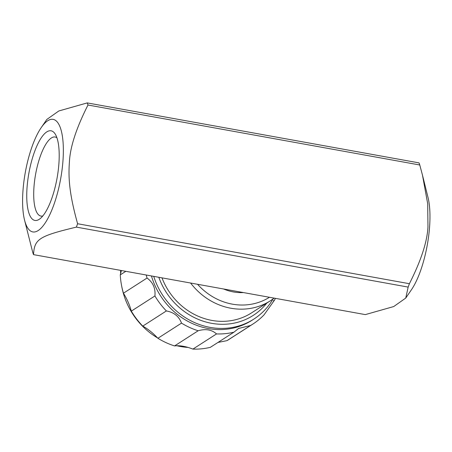 <?xml version="1.0" encoding="UTF-8"?>
<svg xmlns="http://www.w3.org/2000/svg" width="452" height="452" viewBox="0 0 452 452"><rect width="100%" height="100%" fill="white"/><g stroke="black" fill="none" stroke-linecap="round" stroke-linejoin="round"><path stroke-width="0.68" d="M125.825 271.319L120.277 274.884L121.402 270.516M154.917 295.958L131.312 311.123C129.673 305.038 127.052 299.066 123.447 293.201L147.053 278.036C153.019 282.381 155.641 288.353 154.917 295.958A73.732 67.19 -122.7 0 0 166.376 310.948C173.963 312.326 179.009 316.383 181.506 323.118L157.901 338.282C153.036 333.067 147.996 329.005 142.77 326.112L166.376 310.948M216.519 333.926L192.914 349.091C185.817 346.339 179.698 345.283 174.574 345.927L198.179 330.762C205.671 328.604 211.785 329.661 216.519 333.926A73.732 67.19 -122.7 0 0 233.944 332.175L238.594 328.474L250.577 325.485L226.972 340.65L217.971 342.435M192.914 349.091A73.732 67.19 -122.7 0 0 210.338 347.339L233.944 332.175M250.577 325.485A73.732 67.19 -122.7 0 0 252.809 324.118A73.732 67.19 -122.7 0 0 264.087 314.807L274.556 300.055L273.375 300.817M252.809 324.118L229.204 339.282A73.732 67.19 -122.7 0 1 226.972 340.65M174.574 345.927A73.732 67.19 -122.7 0 1 157.901 338.282M142.77 326.112A73.732 67.19 -122.7 0 1 131.312 311.123M123.447 293.201A73.732 67.19 -122.7 0 1 120.277 274.884M275.404 298.354A73.732 67.19 -122.7 0 1 274.556 300.055M198.179 330.762A73.732 67.19 -122.7 0 1 181.506 323.118M147.053 278.036A73.732 67.19 -122.7 0 1 146.211 275.002M223.599 288.992A47.432 43.222 57.3 0 0 243.408 292.574M190.608 283.025A63.602 57.958 57.3 0 0 270.567 300.67L251.589 312.857A63.602 57.958 -122.7 0 1 161.98 277.85M266.793 303.094A66.619 60.709 -122.7 0 1 208.174 322.592A66.619 60.709 -122.7 0 1 158.821 277.285M273.031 298.987A70.071 63.851 -122.7 0 1 253.888 319.067A70.071 63.851 -122.7 0 1 153.725 276.358M253.888 319.067L252.097 320.219A70.071 63.851 -122.7 0 1 151.454 275.952M188.049 347.413A70.071 63.851 -122.7 0 1 176.794 345.735M157.562 337.921A70.071 63.851 -122.7 0 1 121.791 286.67M120.565 274.019A70.071 63.851 -122.7 0 1 120.627 270.381M24.51 219.943A57.212 17.961 -79.8 0 0 45.019 223.22A57.212 17.961 -79.8 0 0 62.8 162.889A57.212 17.961 -79.8 0 0 41.194 127.65A57.212 17.961 -79.8 0 0 24.51 219.943L32.776 252.527A89.473 28.092 -79.8 0 0 33.527 254.634L365.323 314.609L393.737 306.546L405.743 298.06L408.162 287.088L76.371 227.113A89.473 28.092 -79.8 0 0 77.597 223.734L409.393 283.709A89.473 28.092 100.2 0 1 408.162 287.088M419.027 162.884A89.473 28.092 100.2 0 1 419.778 164.991L87.987 105.017A89.473 28.092 -79.8 0 0 87.236 102.909L419.027 162.884M41.194 127.65L46.81 119.458L58.816 110.972L87.236 102.909M87.987 105.017C76.298 128.108 70.111 147.092 69.416 161.957C68.156 178.868 69.625 194.936 77.597 223.734M76.371 227.113C38.962 236.108 34.403 239.035 33.527 254.634M409.393 283.709C421.078 260.612 427.27 241.634 427.959 226.768L427.705 203.824L422.473 175.139L419.778 164.991M422.473 175.139L428.044 197.575A57.212 17.961 100.2 0 1 429.4 229.158A57.212 17.961 100.2 0 1 411.36 289.868L405.743 298.06M42.816 215.954A40.166 12.611 100.2 0 1 40.872 216.062A40.166 12.611 100.2 0 1 34.714 179.919A40.166 12.611 100.2 0 1 51.387 137.967A40.166 12.611 100.2 0 1 55.161 137.007A40.166 12.611 100.2 0 1 56.941 137.792M46.805 131.882A45.556 14.306 -79.8 0 0 27.097 186.913A45.556 14.306 -79.8 0 0 39.985 218.774A45.556 14.306 -79.8 0 0 57.054 178.167A45.556 14.306 -79.8 0 0 55.28 134.159A45.556 14.306 -79.8 0 0 46.805 131.882M269.454 297.28A60.15 54.816 -122.7 0 1 197.547 284.28M270.567 300.67L274.178 298.134"/></g></svg>
